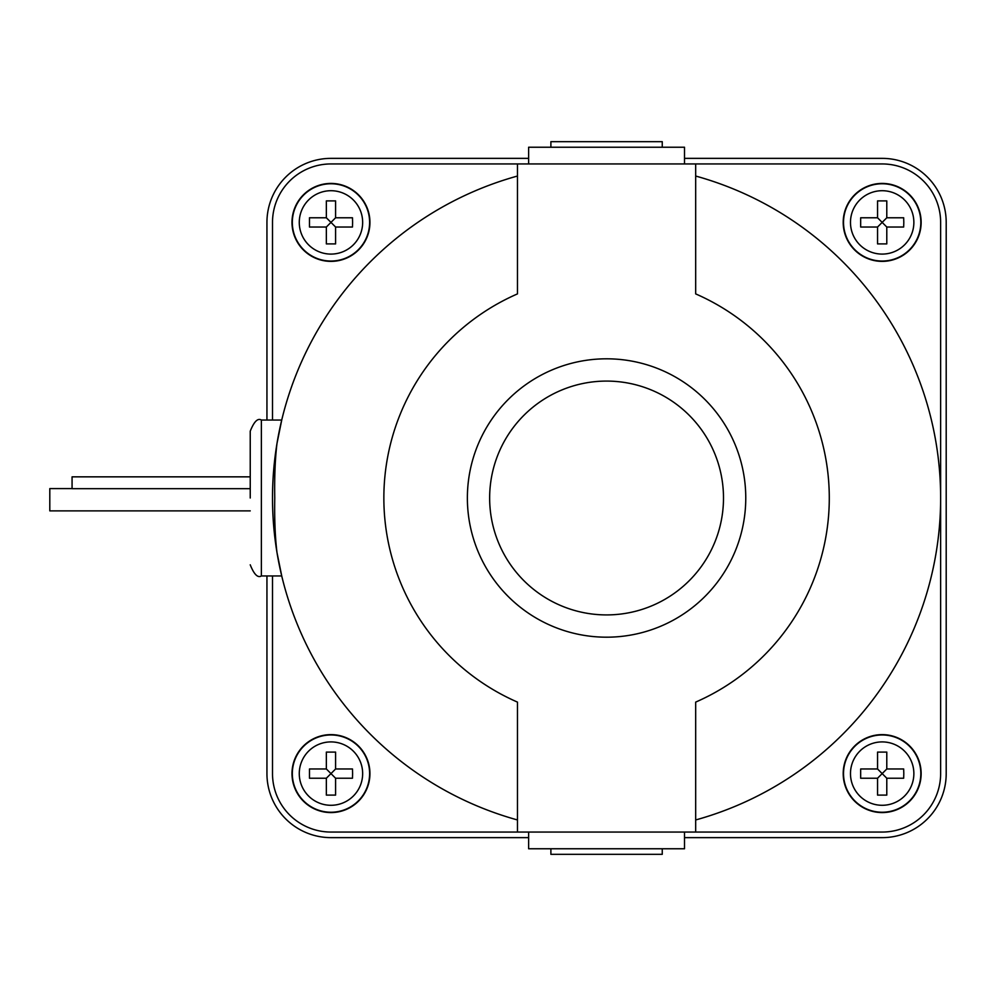<?xml version="1.0" encoding="UTF-8"?>
<svg xmlns="http://www.w3.org/2000/svg" width="996" height="996" viewBox="0 0 996 996"><rect width="100%" height="100%" fill="white"/><g stroke="black" fill="none" stroke-linecap="round" stroke-linejoin="round"><path stroke-width="1.49" d="M550.888 147.234L550.888 141.669L662.253 141.669L662.253 147.234M528.627 163.942L528.627 147.234L684.513 147.234L684.513 163.942M695.681 163.942L517.459 163.942L517.459 293.895A222.706 222.706 0 0 0 517.459 702.105L517.459 832.058L695.681 832.058L695.681 702.105A222.706 222.706 0 0 0 695.681 293.895L695.681 163.942L882.17 163.942A58.465 58.465 0 0 1 940.635 222.394L940.635 773.606A58.465 58.465 0 0 1 882.17 832.058L695.681 832.058M695.681 176.043A334.058 334.058 0 0 1 695.681 819.957A334.058 334.058 0 0 0 695.681 176.043M745.767 498A139.191 139.191 0 0 1 606.564 637.191A139.191 139.191 0 0 1 467.373 498A139.191 139.191 0 0 1 606.564 358.809A139.191 139.191 0 0 1 745.767 498A139.191 139.191 0 0 1 606.564 637.191A139.191 139.191 0 0 1 467.373 498M528.627 832.058L528.627 848.766L684.513 848.766L684.513 832.058M550.888 848.766L550.888 854.331L662.253 854.331L662.253 848.766M276.004 546.219A334.058 334.058 0 0 1 272.506 498A334.058 334.058 0 0 0 517.459 819.957A334.058 334.058 0 0 1 276.988 552.556C275.133 537.354 274.386 519.165 274.759 498C274.386 476.835 275.133 458.658 276.988 443.444L281.731 420.051L276.988 443.457A334.058 334.058 0 0 1 517.459 176.043A334.058 334.058 0 0 0 272.506 498A334.058 334.058 0 0 1 276.004 449.781M276.988 552.543L281.731 575.949L276.988 552.556M250.233 498L250.233 431.193L250.233 498M72.073 488.6L49.8 488.6L49.8 510.873L250.233 510.873M250.233 488.675L72.073 488.675L72.073 476.847L250.233 476.847M843.201 222.394A38.969 38.969 0 0 1 882.17 183.426A38.969 38.969 0 0 1 921.151 222.394A38.969 38.969 0 0 1 882.17 261.375A38.969 38.969 0 0 1 843.201 222.394M843.201 773.606A38.969 38.969 0 0 1 882.17 734.625A38.969 38.969 0 0 1 921.151 773.606A38.969 38.969 0 0 1 882.17 812.574A38.969 38.969 0 0 1 843.201 773.606M291.99 222.394A38.969 38.969 0 0 1 330.971 183.426A38.969 38.969 0 0 1 369.939 222.394A38.969 38.969 0 0 1 330.971 261.375A38.969 38.969 0 0 1 291.99 222.394M291.99 773.606A38.969 38.969 0 0 1 330.971 734.625A38.969 38.969 0 0 1 369.939 773.606A38.969 38.969 0 0 1 330.971 812.574A38.969 38.969 0 0 1 291.99 773.606M272.506 420.051L272.506 222.394A58.465 58.465 0 0 1 330.971 163.942L517.459 163.942M517.459 832.058L330.971 832.058A58.465 58.465 0 0 1 272.506 773.606L272.506 575.949M352.596 773.606L352.472 778.225L335.59 778.225L335.59 795.107L326.352 795.107L326.352 778.225L309.47 778.225L309.47 768.974L326.352 768.974L326.352 752.092L335.59 752.092L335.59 768.974L352.472 768.974L352.596 773.606M309.47 778.225L326.352 778.225L330.971 773.606L335.59 778.225L352.472 778.225M326.352 795.107L326.352 778.225M335.59 795.107L335.59 778.225M352.472 768.974L335.59 768.974L330.971 773.606L326.352 768.974L326.352 752.092M335.59 768.974L335.59 752.092M309.47 768.974L326.352 768.974M352.596 222.394L352.472 227.026L335.59 227.026L335.59 243.908L326.352 243.908L326.352 227.026L309.47 227.026L309.47 217.775L326.352 217.775L326.352 200.893L335.59 200.893L335.59 217.775L352.472 217.775L352.596 222.394M309.47 227.026L326.352 227.026L330.971 222.394L335.59 227.026L352.472 227.026M326.352 243.908L326.352 227.026M335.59 243.908L335.59 227.026M352.472 217.775L335.59 217.775L330.971 222.394L326.352 217.775L326.352 200.893M335.59 217.775L335.59 200.893M309.47 217.775L326.352 217.775M903.808 773.606L903.671 778.225L886.789 778.225L886.789 795.107L877.551 795.107L877.551 778.225L860.668 778.225L860.668 768.974L877.551 768.974L877.551 752.092L886.789 752.092L886.789 768.974L903.671 768.974L903.808 773.606M860.668 778.225L877.551 778.225L882.17 773.606L886.789 778.225L903.671 778.225M877.551 795.107L877.551 778.225M886.789 795.107L886.789 778.225M903.671 768.974L886.789 768.974L882.17 773.606L877.551 768.974L877.551 752.092M886.789 768.974L886.789 752.092M860.668 768.974L877.551 768.974M903.808 222.394L903.671 227.026L886.789 227.026L886.789 243.908L877.551 243.908L877.551 227.026L860.668 227.026L860.668 217.775L877.551 217.775L877.551 200.893L886.789 200.893L886.789 217.775L903.671 217.775L903.808 222.394M860.668 227.026L877.551 227.026L882.17 222.394L886.789 227.026L903.671 227.026M877.551 243.908L877.551 227.026M886.789 243.908L886.789 227.026M903.671 217.775L886.789 217.775L882.17 222.394L877.551 217.775L877.551 200.893M886.789 217.775L886.789 200.893M860.668 217.775L877.551 217.775M684.513 158.364L882.17 158.364A64.03 64.03 0 0 1 946.2 222.394L946.2 773.606A64.03 64.03 0 0 1 882.17 837.636L684.513 837.636M266.94 420.051L266.94 222.394A64.03 64.03 0 0 1 330.971 158.364L528.627 158.364M528.627 837.636L330.971 837.636A64.03 64.03 0 0 1 266.94 773.606L266.94 575.949M723.494 498A116.918 116.918 0 0 1 606.564 614.918A116.918 116.918 0 0 1 489.646 498A116.918 116.918 0 0 1 606.564 381.082A116.918 116.918 0 0 1 723.494 498M276.988 443.444A334.058 334.058 0 0 1 517.459 176.043M281.731 575.949L261.375 575.949L261.375 420.051C257.79 417.847 254.067 421.557 250.233 431.193M292.326 773.606A38.645 38.645 0 0 0 330.971 812.238A38.645 38.645 0 0 0 369.616 773.606A38.645 38.645 0 0 0 330.971 734.961A38.645 38.645 0 0 0 292.326 773.606M299.273 773.606A31.698 31.698 0 0 0 330.971 805.291A31.698 31.698 0 0 0 362.656 773.606A31.698 31.698 0 0 0 330.971 741.908A31.698 31.698 0 0 0 299.273 773.606M292.326 222.394A38.645 38.645 0 0 0 330.971 261.039A38.645 38.645 0 0 0 369.616 222.394A38.645 38.645 0 0 0 330.971 183.762A38.645 38.645 0 0 0 292.326 222.394M299.273 222.394A31.698 31.698 0 0 0 330.971 254.092A31.698 31.698 0 0 0 362.656 222.394A31.698 31.698 0 0 0 330.971 190.709A31.698 31.698 0 0 0 299.273 222.394M843.525 773.606A38.645 38.645 0 0 0 882.17 812.238A38.645 38.645 0 0 0 920.814 773.606A38.645 38.645 0 0 0 882.17 734.961A38.645 38.645 0 0 0 843.525 773.606M850.484 773.606A31.698 31.698 0 0 0 882.17 805.291A31.698 31.698 0 0 0 913.867 773.606A31.698 31.698 0 0 0 882.17 741.908A31.698 31.698 0 0 0 850.484 773.606M843.525 222.394A38.645 38.645 0 0 0 882.17 261.039A38.645 38.645 0 0 0 920.814 222.394A38.645 38.645 0 0 0 882.17 183.762A38.645 38.645 0 0 0 843.525 222.394M850.484 222.394A31.698 31.698 0 0 0 882.17 254.092A31.698 31.698 0 0 0 913.867 222.394A31.698 31.698 0 0 0 882.17 190.709A31.698 31.698 0 0 0 850.484 222.394M281.731 420.051L261.375 420.051M261.375 575.949C257.79 578.153 254.067 574.443 250.233 564.807"/></g></svg>

